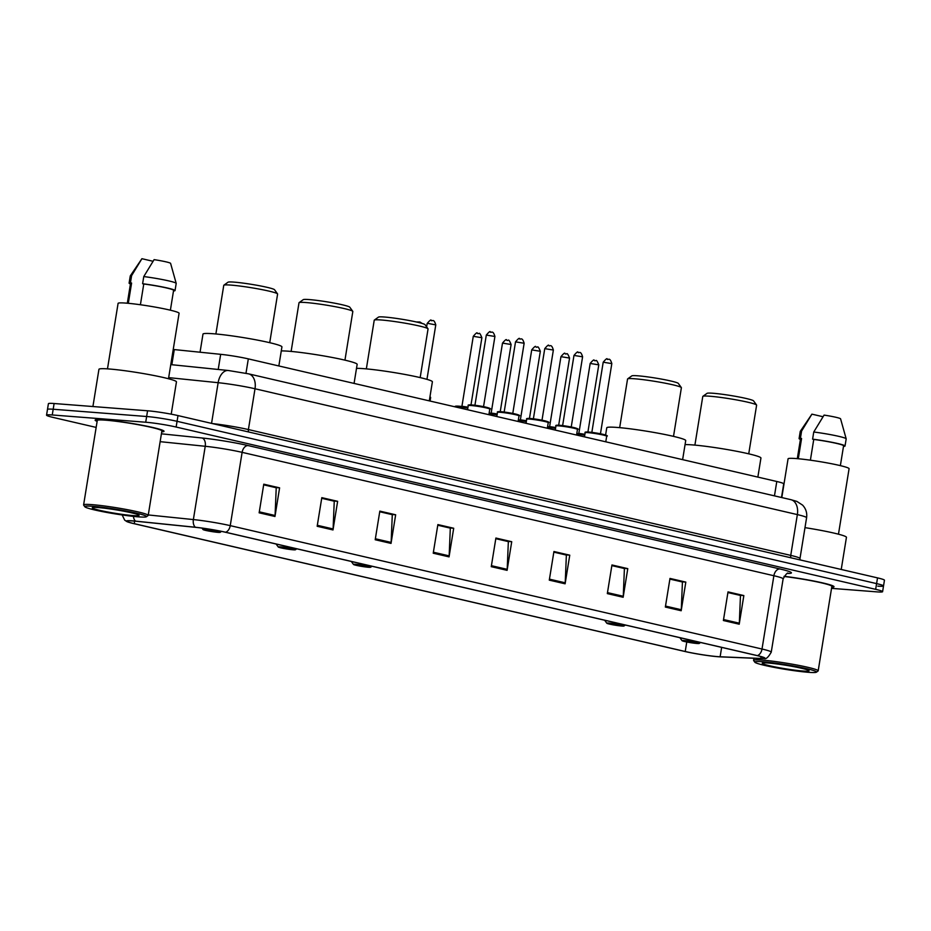 <?xml version="1.0" encoding="UTF-8"?>
<svg xmlns="http://www.w3.org/2000/svg" width="931" height="931" viewBox="0 0 931 931"><rect width="100%" height="100%" fill="white"/><g stroke="black" fill="none" stroke-linecap="round" stroke-linejoin="round"><path stroke-width="1.4" d="M173.236 349.474A21.809 1.641 9.2 0 1 174.283 349.579L220.67 354.327A21.809 1.641 9.2 0 1 248.321 358.877L776.791 481.49A21.809 1.641 9.2 0 1 783.716 483.841L781.505 497.491M877.817 586.146A21.809 1.641 -170.8 0 0 883.519 585.96L884.45 580.234A21.809 1.641 -170.8 0 0 877.526 577.883L177.996 415.587A21.809 1.641 -170.8 0 0 147.564 410.78L54.114 403.519A21.809 1.641 -170.8 0 0 48.4 403.705L47.481 409.431A21.809 1.641 -170.8 0 1 53.183 409.244A21.809 1.641 -170.8 0 0 47.481 409.431L46.55 415.156A21.809 1.641 -170.8 0 0 53.474 417.507L96.161 427.41M883.519 585.96A21.809 1.641 -170.8 0 0 876.595 583.609L177.065 421.312A21.809 1.641 -170.8 0 0 146.633 416.506L53.183 409.244L146.633 416.506A21.809 1.641 -170.8 0 1 177.065 421.312L876.595 583.609A21.809 1.641 -170.8 0 1 883.519 585.96L882.6 591.685A21.809 1.641 -170.8 0 0 875.664 589.335L176.134 427.038A21.809 1.641 -170.8 0 0 145.713 422.232L52.252 414.97A21.809 1.641 -170.8 0 0 46.55 415.156M831.72 587.275A34.901 2.618 -170.8 0 0 834.013 586.728A34.901 2.618 -170.8 0 0 784.088 576.289A34.901 2.618 -170.8 0 1 834.013 586.728A34.901 2.618 -170.8 0 1 831.72 587.275M161.738 431.833A34.901 2.618 -170.8 0 0 164.031 431.286A34.901 2.618 -170.8 0 0 142.315 425.292A34.901 2.618 -170.8 0 0 104.26 419.823A34.901 2.618 -170.8 0 0 95.125 420.125A34.901 2.618 -170.8 0 0 97.138 421.371A34.901 2.618 -170.8 0 1 95.125 420.125A34.901 2.618 -170.8 0 1 104.26 419.823A34.901 2.618 -170.8 0 1 142.315 425.292A34.901 2.618 -170.8 0 1 164.031 431.286A34.901 2.618 -170.8 0 1 161.738 431.833M717.685 656.623A23.263 1.746 9.2 0 1 685.228 651.502L134.25 523.664A23.263 1.746 9.2 0 1 126.86 521.151A23.263 1.746 9.2 0 1 135.914 521.232L195.743 527.353A23.263 1.746 9.2 0 1 225.232 532.206L757.008 655.587A23.263 1.746 9.2 0 1 764.398 658.101A23.263 1.746 9.2 0 1 760.767 658.45L720.129 656.774A23.263 1.746 9.2 0 1 717.685 656.623M718.104 656.727A23.845 1.792 -170.8 0 0 720.617 656.879L761.244 658.554A23.845 1.792 -170.8 0 0 764.107 658.52A23.845 1.792 -170.8 0 0 757.392 655.622L225.628 532.241A23.845 1.792 -170.8 0 0 195.394 527.26L135.565 521.139A23.845 1.792 -170.8 0 0 127.012 521.651A23.845 1.792 -170.8 0 0 133.866 523.641L684.832 651.467A23.845 1.792 -170.8 0 0 718.104 656.727M831.546 588.357L876.886 591.872A21.809 1.641 -170.8 0 0 882.6 591.685M375.205 539.747L379.836 511.119L395.663 514.785L391.032 543.413L375.205 539.747M317.168 526.283L321.812 497.654L337.639 501.32L332.995 529.948L317.168 526.283M259.144 512.818L263.776 484.19L279.603 487.856L274.971 516.484L259.144 512.818M549.29 580.141L553.933 551.513L569.76 555.179L565.117 583.807L549.29 580.141M607.326 593.606L611.958 564.966L627.785 568.643L623.153 597.271L607.326 593.606M665.351 607.059L669.994 578.43L685.821 582.108L681.178 610.736L665.351 607.059M723.387 620.523L728.019 591.895L743.846 595.572L739.214 624.201L723.387 620.523M433.229 553.212L437.873 524.584L453.7 528.249L449.056 556.878L433.229 553.212M491.265 566.676L495.897 538.048L511.724 541.714L507.092 570.342L491.265 566.676M379.743 511.701L391.765 514.552M321.719 498.236L333.729 501.087M263.682 484.772L275.704 487.623M553.84 552.083L565.85 554.946M611.865 565.548L623.886 568.41M669.901 579.012L681.911 581.875M727.926 592.477L739.947 595.34M437.779 525.154L449.789 528.017M495.804 538.618L507.826 541.481M511.724 541.714L507.837 541.411M495.792 538.688L508.349 541.598L507.197 569.341A5.819 3.887 103.1 0 1 507.092 570.342M453.7 528.249L449.801 527.947M437.768 525.224L450.313 528.133L449.161 555.877A5.819 3.887 103.1 0 1 449.056 556.878M743.846 595.572L739.959 595.27M727.914 592.547L740.471 595.456L739.319 623.2A5.819 3.887 103.1 0 1 739.214 624.201M685.821 582.108L681.923 581.805M669.889 579.082L682.435 581.991L681.283 609.735A5.819 3.887 103.1 0 1 681.178 610.736M627.785 568.643L623.898 568.341M611.853 565.617L624.41 568.527L623.258 596.271A5.819 3.887 103.1 0 1 623.153 597.271M569.76 555.179L565.862 554.876M553.829 552.153L566.374 555.062L565.222 582.806A5.819 3.887 103.1 0 1 565.117 583.807M279.603 487.856L275.716 487.553M263.671 484.83L276.228 487.751L275.076 515.495A5.819 3.887 103.1 0 1 274.971 516.484M337.639 501.32L333.74 501.018M321.707 498.294L334.252 501.204L333.1 528.959A5.819 3.887 103.1 0 1 332.995 529.948M395.663 514.785L391.776 514.482M379.732 511.759L392.288 514.668L391.136 542.412A5.819 3.887 103.1 0 1 391.032 543.413M762.966 661.766A31.27 2.339 -170.8 0 0 754.855 662.22A31.27 2.339 -170.8 0 0 775.337 667.608A31.27 2.339 -170.8 0 0 808.341 672.298A31.27 2.339 -170.8 0 0 816.406 672.194A31.27 2.339 -170.8 0 0 798.135 666.875A31.27 2.339 -170.8 0 0 762.966 661.766M816.406 672.194L818.07 670.995A32.725 2.456 -170.8 0 0 818.186 670.832A32.725 2.456 -170.8 0 0 797.832 665.211A32.725 2.456 -170.8 0 0 762.152 660.091A32.725 2.456 -170.8 0 0 753.586 660.37A32.725 2.456 -170.8 0 0 753.656 660.568L754.855 662.22M838.47 534.196L849.084 468.712A30.898 2.316 -170.8 0 0 829.858 463.405A30.898 2.316 -170.8 0 0 796.156 458.564A30.898 2.316 -170.8 0 0 788.068 458.832L781.796 497.561M802.859 671.018A23.706 1.781 -170.8 0 0 809.016 670.681A23.706 1.781 -170.8 0 0 793.48 666.596A23.706 1.781 -170.8 0 0 768.459 663.047A23.706 1.781 -170.8 0 0 762.338 663.116A23.706 1.781 -170.8 0 0 776.186 667.155A23.706 1.781 -170.8 0 0 802.859 671.018M840.367 465.64L843.591 445.786A21.809 1.641 -170.8 0 0 813.752 439.432L810.389 460.193M843.498 446.333L843.684 446.38A23.263 1.746 -170.8 0 0 845.022 446.019L846.186 438.862A23.263 1.746 -170.8 0 0 846.174 438.804L840.577 418.822A14.547 1.094 -170.8 0 0 824.075 415.098L813.752 432.007L812.6 439.164L813.752 439.432M846.174 438.804A23.263 1.746 -170.8 0 0 813.752 432.007M845.022 446.019A23.263 1.746 -170.8 0 0 812.6 439.164M798.298 458.75L801.579 438.489A21.809 1.641 -170.8 0 0 800.52 438.815L797.308 458.657M841.228 569.469L846.442 537.327A39.265 2.944 -170.8 0 0 804.989 527.644M818.186 670.832L831.86 586.379A32.725 2.456 -170.8 0 0 783.983 576.464M823.004 416.727L811.902 414.155A14.547 1.094 -170.8 0 0 811.89 414.167A14.547 1.094 -170.8 0 0 811.879 414.202L800.264 431.367A23.263 1.746 -170.8 0 0 800.241 431.425L799.089 438.582A23.263 1.746 -170.8 0 0 800.427 439.409M801.579 438.489L800.427 438.222L801.591 431.065A23.263 1.746 -170.8 0 0 800.264 431.367M801.591 431.065L811.902 414.155M800.427 438.222A23.263 1.746 -170.8 0 0 799.089 438.582M748.733 453.828L756.612 405.183A27.267 2.048 -170.8 0 0 756.566 405.02L753.563 400.877A23.636 1.769 -170.8 0 0 738.085 396.804A23.636 1.769 -170.8 0 0 713.134 393.266A23.636 1.769 -170.8 0 0 707.036 393.348L702.882 396.327A27.267 2.048 -170.8 0 0 702.777 396.466L694.898 445.111M756.566 405.02A27.267 2.048 -170.8 0 0 738.702 400.318A27.267 2.048 -170.8 0 0 709.911 396.234A27.267 2.048 -170.8 0 0 702.882 396.327M684.297 640.551A8.728 0.652 -170.8 0 0 682.039 640.668A8.728 0.652 -170.8 0 0 687.753 642.181A8.728 0.652 -170.8 0 0 696.958 643.484A8.728 0.652 -170.8 0 0 699.216 643.461A8.728 0.652 -170.8 0 0 694.119 641.971A8.728 0.652 -170.8 0 0 684.297 640.551M757.857 477.103L760.941 458.029A39.986 3.002 -170.8 0 0 736.06 451.163A39.986 3.002 -170.8 0 0 692.455 444.902A39.986 3.002 -170.8 0 0 685.065 444.599M673.509 436.371L681.387 387.727A27.267 2.048 -170.8 0 0 681.329 387.564L678.327 383.421A23.636 1.769 -170.8 0 0 662.849 379.348A23.636 1.769 -170.8 0 0 637.898 375.81A23.636 1.769 -170.8 0 0 631.812 375.891L627.657 378.87A27.267 2.048 -170.8 0 0 627.552 379.01L619.674 427.655M681.329 387.564A27.267 2.048 -170.8 0 0 663.477 382.862A27.267 2.048 -170.8 0 0 634.686 378.777A27.267 2.048 -170.8 0 0 627.657 378.87M609.072 623.095A8.728 0.652 -170.8 0 0 606.803 623.223A8.728 0.652 -170.8 0 0 612.528 624.724A8.728 0.652 -170.8 0 0 621.733 626.028A8.728 0.652 -170.8 0 0 623.979 626.004A8.728 0.652 -170.8 0 0 618.882 624.515A8.728 0.652 -170.8 0 0 609.072 623.095M682.621 459.646L685.716 440.572A39.986 3.002 -170.8 0 0 660.835 433.706A39.986 3.002 -170.8 0 0 617.218 427.445A39.986 3.002 -170.8 0 0 606.768 427.783L605.592 435.045M420.172 377.602L428.051 328.946A27.267 2.048 -170.8 0 0 428.004 328.783L425.002 324.651A23.636 1.769 -170.8 0 0 409.524 320.578A23.636 1.769 -170.8 0 0 384.573 317.029A23.636 1.769 -170.8 0 0 378.486 317.11L374.332 320.089A27.267 2.048 -170.8 0 0 374.227 320.229L366.349 368.885M428.004 328.783A27.267 2.048 -170.8 0 0 410.14 324.093A27.267 2.048 -170.8 0 0 381.361 319.996A27.267 2.048 -170.8 0 0 374.332 320.089M355.747 564.314A8.728 0.652 -170.8 0 0 353.477 564.442A8.728 0.652 -170.8 0 0 359.191 565.943A8.728 0.652 -170.8 0 0 368.408 567.258A8.728 0.652 -170.8 0 0 370.654 567.223A8.728 0.652 -170.8 0 0 365.557 565.745A8.728 0.652 -170.8 0 0 355.747 564.314M429.296 400.865L432.391 381.803A39.986 3.002 -170.8 0 0 407.51 374.937A39.986 3.002 -170.8 0 0 363.893 368.676A39.986 3.002 -170.8 0 0 356.503 368.373M344.947 360.146L352.826 311.501A27.267 2.048 -170.8 0 0 352.779 311.338L349.777 307.195A23.636 1.769 -170.8 0 0 334.299 303.122A23.636 1.769 -170.8 0 0 309.348 299.584A23.636 1.769 -170.8 0 0 303.25 299.654L299.095 302.633A27.267 2.048 -170.8 0 0 299.002 302.773L291.124 351.429M352.779 311.338A27.267 2.048 -170.8 0 0 334.916 306.636A27.267 2.048 -170.8 0 0 306.124 302.552A27.267 2.048 -170.8 0 0 299.095 302.633M280.522 546.869A8.728 0.652 -170.8 0 0 278.253 546.986A8.728 0.652 -170.8 0 0 283.967 548.499A8.728 0.652 -170.8 0 0 293.184 549.802A8.728 0.652 -170.8 0 0 295.43 549.767A8.728 0.652 -170.8 0 0 290.332 548.289A8.728 0.652 -170.8 0 0 280.522 546.869M354.071 383.409L357.155 364.347A39.986 3.002 -170.8 0 0 332.274 357.481A39.986 3.002 -170.8 0 0 288.668 351.22A39.986 3.002 -170.8 0 0 281.278 350.917M269.722 342.689L277.601 294.045A27.267 2.048 -170.8 0 0 277.543 293.882L274.54 289.739A23.636 1.769 -170.8 0 0 259.062 285.666A23.636 1.769 -170.8 0 0 234.123 282.128A23.636 1.769 -170.8 0 0 228.025 282.209L223.871 285.189A27.267 2.048 -170.8 0 0 223.766 285.328L215.887 333.973M277.543 293.882A27.267 2.048 -170.8 0 0 259.691 289.18A27.267 2.048 -170.8 0 0 230.9 285.095A27.267 2.048 -170.8 0 0 223.871 285.189M205.286 529.413A8.728 0.652 -170.8 0 0 203.028 529.541A8.728 0.652 -170.8 0 0 208.742 531.042A8.728 0.652 -170.8 0 0 217.947 532.346A8.728 0.652 -170.8 0 0 220.205 532.323A8.728 0.652 -170.8 0 0 215.108 530.833A8.728 0.652 -170.8 0 0 205.286 529.413M278.846 365.964L281.93 346.891A39.986 3.002 -170.8 0 0 257.049 340.024A39.986 3.002 -170.8 0 0 213.443 333.764A39.986 3.002 -170.8 0 0 202.981 334.101L200.049 352.209M92.984 506.324A31.27 2.339 -170.8 0 0 84.861 506.778A31.27 2.339 -170.8 0 0 105.343 512.166A31.27 2.339 -170.8 0 0 138.358 516.845A31.27 2.339 -170.8 0 0 146.411 516.752A31.27 2.339 -170.8 0 0 128.152 511.422A31.27 2.339 -170.8 0 0 92.984 506.324M146.411 516.752L148.076 515.553A32.725 2.456 -170.8 0 0 148.204 515.39A32.725 2.456 -170.8 0 0 127.838 509.769A32.725 2.456 -170.8 0 0 92.157 504.649A32.725 2.456 -170.8 0 0 83.604 504.928A32.725 2.456 -170.8 0 0 83.662 505.126L84.861 506.778M148.204 515.39L161.878 430.937A32.725 2.456 -170.8 0 0 141.524 425.316A32.725 2.456 -170.8 0 0 105.843 420.195A32.725 2.456 -170.8 0 0 97.278 420.475L83.604 504.928M171.223 414.167L176.448 381.885A39.265 2.944 -170.8 0 0 152.021 375.135A39.265 2.944 -170.8 0 0 109.206 368.99A39.265 2.944 -170.8 0 0 98.942 369.328L92.914 406.533M168.488 378.754L179.089 313.27A30.898 2.316 -170.8 0 0 159.864 307.963A30.898 2.316 -170.8 0 0 126.174 303.122A30.898 2.316 -170.8 0 0 118.086 303.39L107.484 368.874M132.865 515.576A23.706 1.781 -170.8 0 0 139.022 515.239A23.706 1.781 -170.8 0 0 123.497 511.154A23.706 1.781 -170.8 0 0 98.465 507.593A23.706 1.781 -170.8 0 0 92.355 507.674A23.706 1.781 -170.8 0 0 106.204 511.713A23.706 1.781 -170.8 0 0 132.865 515.576M170.385 310.198L173.597 290.344A21.809 1.641 -170.8 0 0 143.77 283.99L140.406 304.751M173.515 290.891L173.69 290.926A23.263 1.746 -170.8 0 0 175.04 290.577L176.192 283.42A23.263 1.746 -170.8 0 0 176.192 283.35L170.594 263.368A14.547 1.094 -170.8 0 0 154.092 259.644L143.77 276.565L142.618 283.722L143.77 283.99M176.192 283.35A23.263 1.746 -170.8 0 0 143.77 276.565M175.04 290.577A23.263 1.746 -170.8 0 0 142.618 283.722M128.315 303.308L131.597 283.047A21.809 1.641 -170.8 0 0 130.538 283.361L127.326 303.215M153.021 261.285L141.919 258.702A14.547 1.094 -170.8 0 0 141.896 258.725L130.282 275.913A23.263 1.746 -170.8 0 0 130.259 275.972L129.106 283.129A23.263 1.746 -170.8 0 0 130.445 283.967M131.597 283.047L130.445 282.78L131.608 275.623A23.263 1.746 -170.8 0 0 130.282 275.913M131.608 275.623L141.919 258.702M130.445 282.78A23.263 1.746 -170.8 0 0 129.106 283.129M774.464 495.862L776.791 481.49M245.982 373.284L248.321 358.877M218.215 369.467L220.67 354.327M171.828 364.719L174.283 349.579M877.526 577.883L875.664 589.335M54.114 403.519L52.252 414.97M147.564 410.78L145.713 422.232M177.996 415.587L176.134 427.038M790.908 499.679A14.547 9.706 103.1 0 1 797.355 514.599L255.013 388.762A29.082 2.176 -170.8 0 0 218.145 382.699A14.547 8.926 -84.2 0 1 228.328 370.503L248.565 373.843L790.908 499.679L796.878 501.413L802.569 505.102C805.909 508.675 807.247 512.876 806.595 517.729A29.082 2.176 -170.8 0 0 797.355 514.599L790.745 555.388A29.082 2.176 9.2 0 1 799.985 558.53L800.043 559.903M168.674 377.625L218.145 382.699L211.558 423.372M248.565 373.843A14.547 9.706 103.1 0 1 255.013 388.762L248.402 429.563L790.745 555.388A3.631 2.421 -76.9 0 0 790.966 557.809M212.501 423.593A29.082 2.176 9.2 0 1 248.402 429.563A3.631 2.421 -76.9 0 0 248.624 431.972M685.228 651.502L686.764 641.983M225.628 532.241A7.273 4.853 -76.9 0 0 230.248 525.643L762.012 649.023A7.273 4.853 103.1 0 1 757.392 655.622M195.394 527.26A7.273 4.469 -84.2 0 1 193.369 519.568A29.082 2.176 9.2 0 1 230.248 525.643L242.118 452.35A29.082 2.176 -170.8 0 0 205.239 446.286L160.144 441.666M779.91 568.957A7.273 4.853 103.1 0 0 773.882 575.73L762.012 649.023A29.082 2.176 9.2 0 1 771.252 652.154L783.122 578.873A29.082 2.176 -170.8 0 0 773.882 575.73L242.118 452.35A7.273 4.853 103.1 0 1 248.135 445.577L779.91 568.957A36.356 2.723 9.2 0 1 787.556 573.461M148.273 514.948L193.369 519.568L205.239 446.286A7.273 4.469 95.8 0 0 202.05 437.989A36.356 2.723 9.2 0 1 248.135 445.577M135.565 521.139A7.273 4.469 -84.2 0 1 133.436 516.391M161.412 433.823L202.05 437.989M134.25 523.664L134.669 521.104M720.129 656.774L721.653 647.382M760.767 658.45L761.058 656.623M491.428 565.687L507.197 569.341M549.453 579.152L565.222 582.806M607.489 592.616L623.258 596.271M665.514 606.081L681.283 609.735M723.55 619.546L739.319 623.2M433.392 552.223L449.161 555.877M375.368 538.758L391.136 542.412M317.331 525.293L333.1 528.959M259.307 511.829L275.076 515.495M584.749 435.208A10.904 0.815 -170.8 0 0 576.72 434.044M576.824 433.404A10.183 0.768 9.2 0 1 584.866 434.544L576.824 433.392M578.349 434.125L579.955 433.555L584.901 434.277M590.173 363.451C592.849 360.239 594.211 359.226 594.234 360.402C596.282 362.159 595.7 357.248 598.784 364.847L590.173 363.451L578.814 433.59M555.528 428.423A10.904 0.815 -170.8 0 0 547.486 427.271M547.591 426.619A10.183 0.768 9.2 0 1 555.632 427.76L547.591 426.619M549.127 427.352L550.733 426.77L555.679 427.492M560.951 356.666C563.627 353.466 564.977 352.442 565.012 353.617C567.049 355.374 566.479 350.463 569.563 358.063L560.951 356.666L549.593 426.805M526.306 421.638A10.904 0.815 -170.8 0 0 518.264 420.486M518.369 419.834A10.183 0.768 9.2 0 1 526.411 420.987L518.369 419.834M519.894 420.568L521.5 419.997L526.457 420.707M531.717 349.893C534.406 346.681 535.756 345.669 535.779 346.844C537.827 348.59 537.245 343.69 540.329 351.29L531.717 349.893L520.359 420.032M497.073 414.865A10.904 0.815 -170.8 0 0 489.031 413.701M489.147 413.061A10.183 0.768 9.2 0 1 497.189 414.202L489.147 413.05M490.672 413.783L492.278 413.213L497.224 413.934M502.496 343.108C505.172 339.896 506.534 338.884 506.557 340.059C508.594 341.817 508.023 336.906 511.107 344.505L502.496 343.108L491.137 413.248M467.851 408.081A10.904 0.815 -170.8 0 0 458.075 406.766A10.904 0.815 -170.8 0 0 455.212 406.847L455.212 406.882M458.715 406.172A10.183 0.768 9.2 0 1 467.956 407.417L458.657 406.16C455.736 405.974 454.584 406.207 455.212 406.847M461.439 407.01L463.044 406.428L468.002 407.15M473.274 336.324C475.95 333.123 477.3 332.099 477.324 333.275C479.372 335.032 478.802 330.121 481.886 337.72L473.274 336.324L461.904 406.463M588.008 432.636A10.904 0.815 -170.8 0 0 585.157 432.729C584.528 432.089 585.669 431.856 588.59 432.042C598.447 432.927 610.282 435.766 606.686 436.22A10.904 0.815 -170.8 0 0 599.901 434.346A10.904 0.815 -170.8 0 0 588.008 432.636M603.207 362.206C605.883 358.994 607.245 357.981 607.268 359.157C608.094 360.495 609.724 356.515 611.818 363.602L603.207 362.206L591.848 432.345L600.46 433.741L600.728 434.405M588.648 432.042A10.183 0.768 9.2 0 1 601.566 434.009A10.183 0.768 9.2 0 1 605.208 435.557M558.786 425.863A10.904 0.815 -170.8 0 0 555.935 425.956C555.295 425.304 556.447 425.071 559.368 425.258C569.213 426.142 581.06 428.982 577.464 429.435A10.904 0.815 -170.8 0 0 570.68 427.562A10.904 0.815 -170.8 0 0 558.786 425.863M573.985 355.421C576.661 352.221 578.011 351.196 578.046 352.372C578.873 353.71 580.502 349.73 582.597 356.817L573.985 355.421L562.627 425.572L571.238 426.957L571.506 427.62M559.426 425.269A10.183 0.768 9.2 0 1 572.344 427.224A10.183 0.768 9.2 0 1 575.986 428.772M529.553 419.078A10.904 0.815 -170.8 0 0 526.702 419.171C526.073 418.531 527.214 418.298 530.135 418.473C539.992 419.369 551.839 422.197 548.231 422.662A10.904 0.815 -170.8 0 0 541.446 420.789A10.904 0.815 -170.8 0 0 529.553 419.078M544.751 348.648C547.44 345.436 548.79 344.423 548.813 345.599C549.651 346.937 551.28 342.945 553.363 350.044L544.751 348.648L533.393 418.787L542.284 420.835M530.205 418.485A10.183 0.768 9.2 0 1 543.11 420.44A10.183 0.768 9.2 0 1 546.753 421.987M500.331 412.293A10.904 0.815 -170.8 0 0 497.48 412.386C496.851 411.746 497.992 411.514 500.913 411.7C510.758 412.584 522.605 415.424 519.009 415.878A10.904 0.815 -170.8 0 0 512.225 414.004A10.904 0.815 -170.8 0 0 500.331 412.293M515.53 341.863C518.206 338.651 519.568 337.639 519.591 338.814C520.417 340.152 522.047 336.172 524.141 343.26L515.53 341.863L504.171 412.002L512.783 413.399L513.051 414.062M500.971 411.7A10.183 0.768 9.2 0 1 513.889 413.667A10.183 0.768 9.2 0 1 517.531 415.214M471.109 405.52A10.904 0.815 -170.8 0 0 468.246 405.613C467.618 404.962 468.77 404.729 471.691 404.915C481.536 405.8 493.383 408.639 489.787 409.093A10.904 0.815 -170.8 0 0 483.003 407.219A10.904 0.815 -170.8 0 0 471.109 405.52M486.308 335.079C488.984 331.878 490.334 330.854 490.358 332.03C491.196 333.368 492.825 329.388 494.92 336.475L486.308 335.079L474.938 405.229L483.55 406.614L483.829 407.278M471.749 404.927A10.183 0.768 9.2 0 1 484.667 406.882A10.183 0.768 9.2 0 1 488.31 408.43M428.307 323.464L427.166 323.499C429.843 320.299 431.204 319.275 431.228 320.45C432.054 321.789 433.683 317.808 435.778 324.896L428.307 323.464M430.006 396.525L430.646 397.514A10.904 0.815 -170.8 0 0 429.913 397.083M806.595 517.729L799.985 558.53M170.78 364.615L228.328 370.503M764.107 658.52C765.934 659.416 768.319 657.298 771.252 652.154M127.012 521.651L124.707 520.173L122.147 514.948M783.122 578.873C785.845 574.229 787.533 572.367 788.173 573.298M753.935 658.252L753.586 660.37M682.039 640.668L679.874 637.688M699.216 643.461L700.554 642.495M606.803 623.223L604.65 620.244M623.979 626.004L625.329 625.038M353.477 564.442L351.313 561.463M370.654 567.223L372.004 566.257M278.253 546.986L276.088 544.007M295.43 549.767L296.768 548.813M203.028 529.541L201.98 528.098M220.205 532.323L221.485 531.392M598.784 364.847L587.915 431.996M569.563 358.063L558.681 425.211M540.329 351.29L529.46 418.426M511.107 344.505L500.238 411.653M481.886 337.72L471.005 404.869M422.092 323.418L419.881 321.975L416.332 321.963M585.157 432.729L584.482 436.872M606.686 436.22L605.778 441.818M611.818 363.602L600.46 433.741M555.935 425.956L555.26 430.087M577.464 429.435L576.557 435.033M582.597 356.817L571.238 426.957M526.702 419.171L526.038 423.314M548.231 422.662L547.335 428.248M553.363 350.044L542.005 420.184M497.48 412.386L496.805 416.529M519.009 415.878L518.101 421.475M524.141 343.26L512.783 413.399M468.246 405.613L467.583 409.745M489.787 409.093L488.88 414.691M494.92 336.475L483.55 406.614M427.166 323.499L426.619 326.874M430.646 397.514L430.075 401.052M435.778 324.896L426.957 379.348"/></g></svg>
